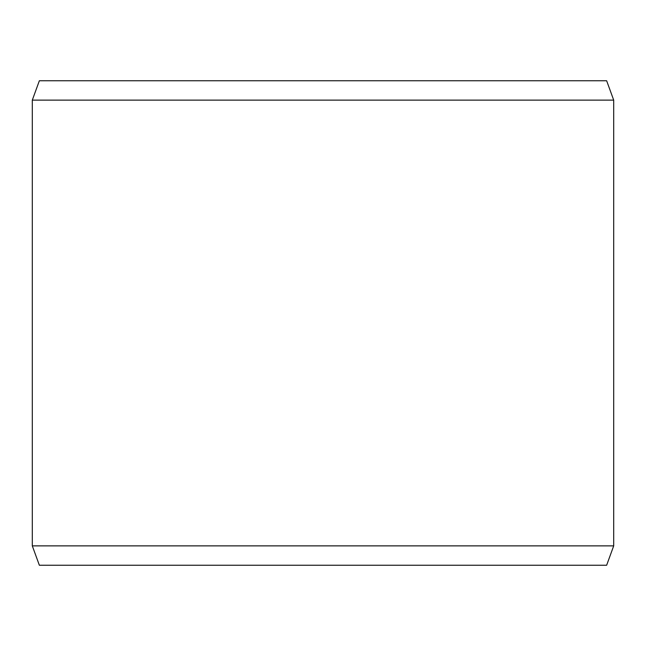 <?xml version="1.0" encoding="UTF-8"?>
<svg xmlns="http://www.w3.org/2000/svg" width="646" height="646" viewBox="0 0 646 646"><rect width="100%" height="100%" fill="white"/><g stroke="black" fill="none" stroke-linecap="round" stroke-linejoin="round"><path stroke-width="0.97" d="M39.358 80.75L606.642 80.75L613.7 100.13L32.3 100.13L39.358 80.75M32.3 545.87L39.358 565.25L606.642 565.25L613.7 545.87L32.3 545.87L32.3 100.13M613.7 545.87L613.7 100.13"/></g></svg>
